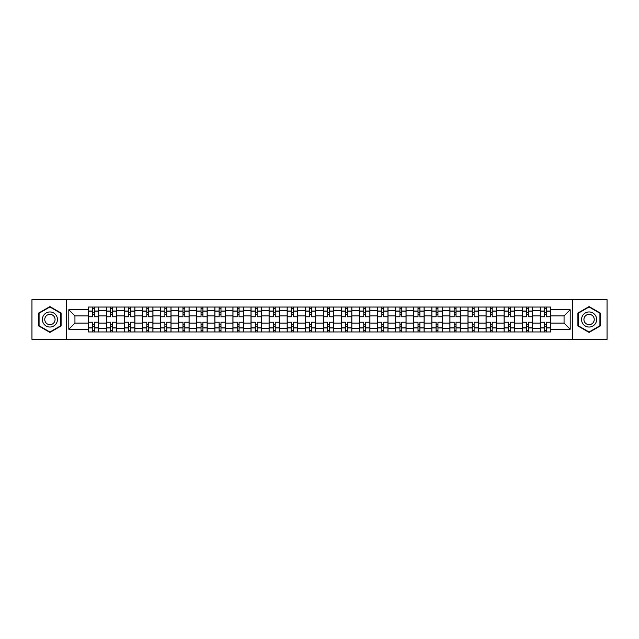 <?xml version="1.0" encoding="UTF-8"?>
<svg xmlns="http://www.w3.org/2000/svg" width="639" height="639" viewBox="0 0 639 639"><rect width="100%" height="100%" fill="white"/><g stroke="black" fill="none" stroke-linecap="round" stroke-linejoin="round"><path stroke-width="0.96" d="M572.512 339.381L607.05 339.381L607.05 299.619L31.95 299.619L31.95 339.381L572.512 339.381L572.512 299.619M106.362 331.961L106.362 310.578L98.71 310.578L98.71 331.961M98.71 310.578L98.71 307.039M106.362 310.578L106.362 307.039M116.793 307.039L116.793 331.961M124.437 331.961L124.437 307.039M134.869 307.039L134.869 331.961M142.521 331.961L142.521 307.039M152.953 307.039L152.953 331.961M160.597 331.961L160.597 307.039M171.028 307.039L171.028 331.961M178.68 331.961L178.68 307.039M189.112 307.039L189.112 331.961M196.764 331.961L196.764 307.039M207.196 307.039L207.196 331.961M214.84 331.961L214.84 307.039M225.271 307.039L225.271 331.961M232.923 331.961L232.923 307.039M243.355 307.039L243.355 331.961M250.999 331.961L250.999 307.039M261.431 307.039L261.431 331.961M269.083 331.961L269.083 307.039M279.515 307.039L279.515 331.961M287.167 331.961L287.167 307.039M297.598 307.039L297.598 331.961M305.242 331.961L305.242 307.039M315.674 307.039L315.674 331.961M323.326 331.961L323.326 307.039M333.758 307.039L333.758 331.961M341.402 331.961L341.402 307.039M351.833 307.039L351.833 331.961M359.485 331.961L359.485 307.039M369.917 307.039L369.917 331.961M377.569 331.961L377.569 307.039M388.001 307.039L388.001 331.961M395.645 331.961L395.645 307.039M406.077 307.039L406.077 331.961M413.729 331.961L413.729 307.039M424.16 307.039L424.16 331.961M431.804 331.961L431.804 307.039M442.236 307.039L442.236 331.961M449.888 331.961L449.888 307.039M460.32 307.039L460.32 331.961M467.972 331.961L467.972 307.039M478.403 307.039L478.403 331.961M486.047 331.961L486.047 307.039M496.479 307.039L496.479 331.961M504.131 331.961L504.131 307.039M514.563 307.039L514.563 331.961M522.207 331.961L522.207 307.039M532.638 307.039L532.638 331.961M540.29 331.961L540.29 307.039M540.29 323.094L532.638 323.094M522.207 323.094L514.563 323.094M504.131 323.094L496.479 323.094M486.047 323.094L478.403 323.094M467.972 323.094L460.32 323.094M449.888 323.094L442.236 323.094M431.804 323.094L424.16 323.094M413.729 323.094L406.077 323.094M395.645 323.094L388.001 323.094M377.569 323.094L369.917 323.094M359.485 323.094L351.833 323.094M341.402 323.094L333.758 323.094M323.326 323.094L315.674 323.094M305.242 323.094L297.598 323.094M287.167 323.094L279.515 323.094M269.083 323.094L261.431 323.094M250.999 323.094L243.355 323.094M232.923 323.094L225.271 323.094M214.84 323.094L207.196 323.094M196.764 323.094L189.112 323.094M178.68 323.094L171.028 323.094M160.597 323.094L152.953 323.094M142.521 323.094L134.869 323.094M124.437 323.094L116.793 323.094M106.362 323.094L98.71 323.094M540.29 315.906L532.638 315.906M522.207 315.906L514.563 315.906M504.131 315.906L496.479 315.906M486.047 315.906L478.403 315.906M467.972 315.906L460.32 315.906M449.888 315.906L442.236 315.906M431.804 315.906L424.16 315.906M413.729 315.906L406.077 315.906M395.645 315.906L388.001 315.906M377.569 315.906L369.917 315.906M359.485 315.906L351.833 315.906M341.402 315.906L333.758 315.906M323.326 315.906L315.674 315.906M305.242 315.906L297.598 315.906M287.167 315.906L279.515 315.906M269.083 315.906L261.431 315.906M250.999 315.906L243.355 315.906M232.923 315.906L225.271 315.906M214.84 315.906L207.196 315.906M196.764 315.906L189.112 315.906M178.68 315.906L171.028 315.906M160.597 315.906L152.953 315.906M142.521 315.906L134.869 315.906M124.437 315.906L116.793 315.906M106.362 315.906L98.71 315.906M74.947 323.094L88.278 323.094L88.278 315.906L74.947 315.906L74.947 323.094L68.804 329.237L68.804 309.763L88.278 309.763L88.278 315.906M550.722 315.906L550.722 323.094L564.053 323.094L564.053 315.906L550.722 315.906L550.722 307.039L88.278 307.039L88.278 309.763M550.722 309.763L570.196 309.763L570.196 329.237L550.722 329.237L550.722 323.094M88.278 323.094L88.278 331.961L550.722 331.961L550.722 329.237M88.278 329.237L68.804 329.237M66.488 339.381L66.488 299.619M61.096 313.046L49.914 306.584L38.731 313.046L38.731 325.954L49.914 332.416L61.096 325.954L61.096 313.046M600.269 313.046L589.086 306.584L577.904 313.046L577.904 325.954L589.086 332.416L600.269 325.954L600.269 313.046M94.42 330.219L92.567 330.219M92.567 308.781L94.42 308.781M112.504 330.219L110.643 330.219M110.643 308.781L112.504 308.781M130.58 330.219L128.727 330.219M128.727 308.781L130.58 308.781M148.663 330.219L146.81 330.219M146.81 308.781L148.663 308.781M166.739 330.219L164.886 330.219M164.886 308.781L166.739 308.781M184.823 330.219L182.97 330.219M182.97 308.781L184.823 308.781M202.906 330.219L201.045 330.219M201.045 308.781L202.906 308.781M220.982 330.219L219.129 330.219M219.129 308.781L220.982 308.781M239.066 330.219L237.213 330.219M237.213 308.781L239.066 308.781M257.142 330.219L255.288 330.219M255.288 308.781L257.142 308.781M275.225 330.219L273.372 330.219M273.372 308.781L275.225 308.781M293.309 330.219L291.456 330.219M291.456 308.781L293.309 308.781M311.385 330.219L309.532 330.219M309.532 308.781L311.385 308.781M329.468 330.219L327.615 330.219M327.615 308.781L329.468 308.781M347.544 330.219L345.691 330.219M345.691 308.781L347.544 308.781M365.628 330.219L363.775 330.219M363.775 308.781L365.628 308.781M383.712 330.219L381.858 330.219M381.858 308.781L383.712 308.781M401.787 330.219L399.934 330.219M399.934 308.781L401.787 308.781M419.871 330.219L418.018 330.219M418.018 308.781L419.871 308.781M437.955 330.219L436.094 330.219M436.094 308.781L437.955 308.781M456.03 330.219L454.177 330.219M454.177 308.781L456.03 308.781M474.114 330.219L472.261 330.219M472.261 308.781L474.114 308.781M492.19 330.219L490.337 330.219M490.337 308.781L492.19 308.781M510.273 330.219L508.42 330.219M508.42 308.781L510.273 308.781M528.357 330.219L526.496 330.219M526.496 308.781L528.357 308.781M546.433 330.219L544.58 330.219M544.58 308.781L546.433 308.781M68.804 309.763L74.947 315.906M564.053 323.094L570.196 329.237M564.053 315.906L570.196 309.763M98.654 331.961L98.654 316.776L94.42 316.776L94.42 307.039M92.567 307.039L92.567 316.776L88.334 316.776L88.334 307.039M98.654 316.776L98.654 307.039M88.334 331.961L88.334 322.224L92.567 322.224L92.567 331.961M94.42 331.961L94.42 322.224L98.654 322.224M92.567 314.228L94.42 314.228M88.334 322.224L88.334 316.776M94.42 324.772L92.567 324.772M94.42 330.451L92.567 330.451M92.567 326.281L94.42 326.281M94.42 312.719L92.567 312.719M92.567 308.549L94.42 308.549M43.388 323.27A7.532 7.532 0 0 0 53.684 326.026A7.532 7.532 0 0 0 56.44 315.73A7.532 7.532 0 0 0 46.152 312.974A7.532 7.532 0 0 0 43.388 323.27M45.449 322.08A5.16 5.16 0 0 0 52.494 323.965A5.16 5.16 0 0 0 54.379 316.92A5.16 5.16 0 0 0 47.334 315.035A5.16 5.16 0 0 0 45.449 322.08M49.914 306.984L60.753 313.246L60.753 325.754L49.914 332.016L39.075 325.754L39.075 313.246L49.914 306.984M582.56 323.27A7.532 7.532 0 0 0 592.848 326.026A7.532 7.532 0 0 0 595.612 315.73A7.532 7.532 0 0 0 585.316 312.974A7.532 7.532 0 0 0 582.56 323.27M584.621 322.08A5.16 5.16 0 0 0 591.666 323.965A5.16 5.16 0 0 0 593.551 316.92A5.16 5.16 0 0 0 586.506 315.035A5.16 5.16 0 0 0 584.621 322.08M589.086 306.984L599.925 313.246L599.925 325.754L589.086 332.016L578.247 325.754L578.247 313.246L589.086 306.984M116.729 331.961L116.729 316.776L112.504 316.776L112.504 307.039M110.643 307.039L110.643 316.776L106.417 316.776L106.417 307.039M116.729 316.776L116.729 307.039M106.417 331.961L106.417 322.224L110.643 322.224L110.643 331.961M112.504 331.961L112.504 322.224L116.729 322.224M110.643 314.228L112.504 314.228M106.417 322.224L106.417 316.776M112.504 324.772L110.643 324.772M112.504 330.451L110.643 330.451M110.643 326.281L112.504 326.281M112.504 312.719L110.643 312.719M110.643 308.549L112.504 308.549M134.813 331.961L134.813 316.776L130.58 316.776L130.58 307.039M128.727 307.039L128.727 316.776L124.493 316.776L124.493 307.039M134.813 316.776L134.813 307.039M124.493 331.961L124.493 322.224L128.727 322.224L128.727 331.961M130.58 331.961L130.58 322.224L134.813 322.224M128.727 314.228L130.58 314.228M124.493 322.224L124.493 316.776M130.58 324.772L128.727 324.772M130.58 330.451L128.727 330.451M128.727 326.281L130.58 326.281M130.58 312.719L128.727 312.719M128.727 308.549L130.58 308.549M152.889 331.961L152.889 316.776L148.663 316.776L148.663 307.039M146.81 307.039L146.81 316.776L142.577 316.776L142.577 307.039M152.889 316.776L152.889 307.039M142.577 331.961L142.577 322.224L146.81 322.224L146.81 331.961M148.663 331.961L148.663 322.224L152.889 322.224M146.81 314.228L148.663 314.228M142.577 322.224L142.577 316.776M148.663 324.772L146.81 324.772M148.663 330.451L146.81 330.451M146.81 326.281L148.663 326.281M148.663 312.719L146.81 312.719M146.81 308.549L148.663 308.549M170.972 331.961L170.972 316.776L166.739 316.776L166.739 307.039M164.886 307.039L164.886 316.776L160.661 316.776L160.661 307.039M170.972 316.776L170.972 307.039M160.661 331.961L160.661 322.224L164.886 322.224L164.886 331.961M166.739 331.961L166.739 322.224L170.972 322.224M164.886 314.228L166.739 314.228M160.661 322.224L160.661 316.776M166.739 324.772L164.886 324.772M166.739 330.451L164.886 330.451M164.886 326.281L166.739 326.281M166.739 312.719L164.886 312.719M164.886 308.549L166.739 308.549M189.056 331.961L189.056 316.776L184.823 316.776L184.823 307.039M182.97 307.039L182.97 316.776L178.736 316.776L178.736 307.039M189.056 316.776L189.056 307.039M178.736 331.961L178.736 322.224L182.97 322.224L182.97 331.961M184.823 331.961L184.823 322.224L189.056 322.224M182.97 314.228L184.823 314.228M178.736 322.224L178.736 316.776M184.823 324.772L182.97 324.772M184.823 330.451L182.97 330.451M182.97 326.281L184.823 326.281M184.823 312.719L182.97 312.719M182.97 308.549L184.823 308.549M207.132 331.961L207.132 316.776L202.906 316.776L202.906 307.039M201.045 307.039L201.045 316.776L196.82 316.776L196.82 307.039M207.132 316.776L207.132 307.039M196.82 331.961L196.82 322.224L201.045 322.224L201.045 331.961M202.906 331.961L202.906 322.224L207.132 322.224M201.045 314.228L202.906 314.228M196.82 322.224L196.82 316.776M202.906 324.772L201.045 324.772M202.906 330.451L201.045 330.451M201.045 326.281L202.906 326.281M202.906 312.719L201.045 312.719M201.045 308.549L202.906 308.549M225.216 331.961L225.216 316.776L220.982 316.776L220.982 307.039M219.129 307.039L219.129 316.776L214.896 316.776L214.896 307.039M225.216 316.776L225.216 307.039M214.896 331.961L214.896 322.224L219.129 322.224L219.129 331.961M220.982 331.961L220.982 322.224L225.216 322.224M219.129 314.228L220.982 314.228M214.896 322.224L214.896 316.776M220.982 324.772L219.129 324.772M220.982 330.451L219.129 330.451M219.129 326.281L220.982 326.281M220.982 312.719L219.129 312.719M219.129 308.549L220.982 308.549M243.291 331.961L243.291 316.776L239.066 316.776L239.066 307.039M237.213 307.039L237.213 316.776L232.979 316.776L232.979 307.039M243.291 316.776L243.291 307.039M232.979 331.961L232.979 322.224L237.213 322.224L237.213 331.961M239.066 331.961L239.066 322.224L243.291 322.224M237.213 314.228L239.066 314.228M232.979 322.224L232.979 316.776M239.066 324.772L237.213 324.772M239.066 330.451L237.213 330.451M237.213 326.281L239.066 326.281M239.066 312.719L237.213 312.719M237.213 308.549L239.066 308.549M261.375 331.961L261.375 316.776L257.142 316.776L257.142 307.039M255.288 307.039L255.288 316.776L251.063 316.776L251.063 307.039M261.375 316.776L261.375 307.039M251.063 331.961L251.063 322.224L255.288 322.224L255.288 331.961M257.142 331.961L257.142 322.224L261.375 322.224M255.288 314.228L257.142 314.228M251.063 322.224L251.063 316.776M257.142 324.772L255.288 324.772M257.142 330.451L255.288 330.451M255.288 326.281L257.142 326.281M257.142 312.719L255.288 312.719M255.288 308.549L257.142 308.549M279.459 331.961L279.459 316.776L275.225 316.776L275.225 307.039M273.372 307.039L273.372 316.776L269.139 316.776L269.139 307.039M279.459 316.776L279.459 307.039M269.139 331.961L269.139 322.224L273.372 322.224L273.372 331.961M275.225 331.961L275.225 322.224L279.459 322.224M273.372 314.228L275.225 314.228M269.139 322.224L269.139 316.776M275.225 324.772L273.372 324.772M275.225 330.451L273.372 330.451M273.372 326.281L275.225 326.281M275.225 312.719L273.372 312.719M273.372 308.549L275.225 308.549M297.534 331.961L297.534 316.776L293.309 316.776L293.309 307.039M291.456 307.039L291.456 316.776L287.223 316.776L287.223 307.039M297.534 316.776L297.534 307.039M287.223 331.961L287.223 322.224L291.456 322.224L291.456 331.961M293.309 331.961L293.309 322.224L297.534 322.224M291.456 314.228L293.309 314.228M287.223 322.224L287.223 316.776M293.309 324.772L291.456 324.772M293.309 330.451L291.456 330.451M291.456 326.281L293.309 326.281M293.309 312.719L291.456 312.719M291.456 308.549L293.309 308.549M315.618 331.961L315.618 316.776L311.385 316.776L311.385 307.039M309.532 307.039L309.532 316.776L305.298 316.776L305.298 307.039M315.618 316.776L315.618 307.039M305.298 331.961L305.298 322.224L309.532 322.224L309.532 331.961M311.385 331.961L311.385 322.224L315.618 322.224M309.532 314.228L311.385 314.228M305.298 322.224L305.298 316.776M311.385 324.772L309.532 324.772M311.385 330.451L309.532 330.451M309.532 326.281L311.385 326.281M311.385 312.719L309.532 312.719M309.532 308.549L311.385 308.549M333.702 331.961L333.702 316.776L329.468 316.776L329.468 307.039M327.615 307.039L327.615 316.776L323.382 316.776L323.382 307.039M333.702 316.776L333.702 307.039M323.382 331.961L323.382 322.224L327.615 322.224L327.615 331.961M329.468 331.961L329.468 322.224L333.702 322.224M327.615 314.228L329.468 314.228M323.382 322.224L323.382 316.776M329.468 324.772L327.615 324.772M329.468 330.451L327.615 330.451M327.615 326.281L329.468 326.281M329.468 312.719L327.615 312.719M327.615 308.549L329.468 308.549M351.777 331.961L351.777 316.776L347.544 316.776L347.544 307.039M345.691 307.039L345.691 316.776L341.466 316.776L341.466 307.039M351.777 316.776L351.777 307.039M341.466 331.961L341.466 322.224L345.691 322.224L345.691 331.961M347.544 331.961L347.544 322.224L351.777 322.224M345.691 314.228L347.544 314.228M341.466 322.224L341.466 316.776M347.544 324.772L345.691 324.772M347.544 330.451L345.691 330.451M345.691 326.281L347.544 326.281M347.544 312.719L345.691 312.719M345.691 308.549L347.544 308.549M369.861 331.961L369.861 316.776L365.628 316.776L365.628 307.039M363.775 307.039L363.775 316.776L359.541 316.776L359.541 307.039M369.861 316.776L369.861 307.039M359.541 331.961L359.541 322.224L363.775 322.224L363.775 331.961M365.628 331.961L365.628 322.224L369.861 322.224M363.775 314.228L365.628 314.228M359.541 322.224L359.541 316.776M365.628 324.772L363.775 324.772M365.628 330.451L363.775 330.451M363.775 326.281L365.628 326.281M365.628 312.719L363.775 312.719M363.775 308.549L365.628 308.549M387.937 331.961L387.937 316.776L383.712 316.776L383.712 307.039M381.858 307.039L381.858 316.776L377.625 316.776L377.625 307.039M387.937 316.776L387.937 307.039M377.625 331.961L377.625 322.224L381.858 322.224L381.858 331.961M383.712 331.961L383.712 322.224L387.937 322.224M381.858 314.228L383.712 314.228M377.625 322.224L377.625 316.776M383.712 324.772L381.858 324.772M383.712 330.451L381.858 330.451M381.858 326.281L383.712 326.281M383.712 312.719L381.858 312.719M381.858 308.549L383.712 308.549M406.021 331.961L406.021 316.776L401.787 316.776L401.787 307.039M399.934 307.039L399.934 316.776L395.709 316.776L395.709 307.039M406.021 316.776L406.021 307.039M395.709 331.961L395.709 322.224L399.934 322.224L399.934 331.961M401.787 331.961L401.787 322.224L406.021 322.224M399.934 314.228L401.787 314.228M395.709 322.224L395.709 316.776M401.787 324.772L399.934 324.772M401.787 330.451L399.934 330.451M399.934 326.281L401.787 326.281M401.787 312.719L399.934 312.719M399.934 308.549L401.787 308.549M424.104 331.961L424.104 316.776L419.871 316.776L419.871 307.039M418.018 307.039L418.018 316.776L413.784 316.776L413.784 307.039M424.104 316.776L424.104 307.039M413.784 331.961L413.784 322.224L418.018 322.224L418.018 331.961M419.871 331.961L419.871 322.224L424.104 322.224M418.018 314.228L419.871 314.228M413.784 322.224L413.784 316.776M419.871 324.772L418.018 324.772M419.871 330.451L418.018 330.451M418.018 326.281L419.871 326.281M419.871 312.719L418.018 312.719M418.018 308.549L419.871 308.549M442.18 331.961L442.18 316.776L437.955 316.776L437.955 307.039M436.094 307.039L436.094 316.776L431.868 316.776L431.868 307.039M442.18 316.776L442.18 307.039M431.868 331.961L431.868 322.224L436.094 322.224L436.094 331.961M437.955 331.961L437.955 322.224L442.18 322.224M436.094 314.228L437.955 314.228M431.868 322.224L431.868 316.776M437.955 324.772L436.094 324.772M437.955 330.451L436.094 330.451M436.094 326.281L437.955 326.281M437.955 312.719L436.094 312.719M436.094 308.549L437.955 308.549M460.264 331.961L460.264 316.776L456.03 316.776L456.03 307.039M454.177 307.039L454.177 316.776L449.944 316.776L449.944 307.039M460.264 316.776L460.264 307.039M449.944 331.961L449.944 322.224L454.177 322.224L454.177 331.961M456.03 331.961L456.03 322.224L460.264 322.224M454.177 314.228L456.03 314.228M449.944 322.224L449.944 316.776M456.03 324.772L454.177 324.772M456.03 330.451L454.177 330.451M454.177 326.281L456.03 326.281M456.03 312.719L454.177 312.719M454.177 308.549L456.03 308.549M478.339 331.961L478.339 316.776L474.114 316.776L474.114 307.039M472.261 307.039L472.261 316.776L468.028 316.776L468.028 307.039M478.339 316.776L478.339 307.039M468.028 331.961L468.028 322.224L472.261 322.224L472.261 331.961M474.114 331.961L474.114 322.224L478.339 322.224M472.261 314.228L474.114 314.228M468.028 322.224L468.028 316.776M474.114 324.772L472.261 324.772M474.114 330.451L472.261 330.451M472.261 326.281L474.114 326.281M474.114 312.719L472.261 312.719M472.261 308.549L474.114 308.549M496.423 331.961L496.423 316.776L492.19 316.776L492.19 307.039M490.337 307.039L490.337 316.776L486.111 316.776L486.111 307.039M496.423 316.776L496.423 307.039M486.111 331.961L486.111 322.224L490.337 322.224L490.337 331.961M492.19 331.961L492.19 322.224L496.423 322.224M490.337 314.228L492.19 314.228M486.111 322.224L486.111 316.776M492.19 324.772L490.337 324.772M492.19 330.451L490.337 330.451M490.337 326.281L492.19 326.281M492.19 312.719L490.337 312.719M490.337 308.549L492.19 308.549M514.507 331.961L514.507 316.776L510.273 316.776L510.273 307.039M508.42 307.039L508.42 316.776L504.187 316.776L504.187 307.039M514.507 316.776L514.507 307.039M504.187 331.961L504.187 322.224L508.42 322.224L508.42 331.961M510.273 331.961L510.273 322.224L514.507 322.224M508.42 314.228L510.273 314.228M504.187 322.224L504.187 316.776M510.273 324.772L508.42 324.772M510.273 330.451L508.42 330.451M508.42 326.281L510.273 326.281M510.273 312.719L508.42 312.719M508.42 308.549L510.273 308.549M532.583 331.961L532.583 316.776L528.357 316.776L528.357 307.039M526.496 307.039L526.496 316.776L522.271 316.776L522.271 307.039M532.583 316.776L532.583 307.039M522.271 331.961L522.271 322.224L526.496 322.224L526.496 331.961M528.357 331.961L528.357 322.224L532.583 322.224M526.496 314.228L528.357 314.228M522.271 322.224L522.271 316.776M528.357 324.772L526.496 324.772M528.357 330.451L526.496 330.451M526.496 326.281L528.357 326.281M528.357 312.719L526.496 312.719M526.496 308.549L528.357 308.549M550.666 331.961L550.666 316.776L546.433 316.776L546.433 307.039M544.58 307.039L544.58 316.776L540.346 316.776L540.346 307.039M550.666 316.776L550.666 307.039M540.346 331.961L540.346 322.224L544.58 322.224L544.58 331.961M546.433 331.961L546.433 322.224L550.666 322.224M544.58 314.228L546.433 314.228M540.346 322.224L540.346 316.776M546.433 324.772L544.58 324.772M546.433 330.451L544.58 330.451M544.58 326.281L546.433 326.281M546.433 312.719L544.58 312.719M544.58 308.549L546.433 308.549M522.207 310.578L514.563 310.578M504.131 310.578L496.479 310.578M486.047 310.578L478.403 310.578M467.972 310.578L460.32 310.578M449.888 310.578L442.236 310.578M431.804 310.578L424.16 310.578M413.729 310.578L406.077 310.578M395.645 310.578L388.001 310.578M377.569 310.578L369.917 310.578M359.485 310.578L351.833 310.578M341.402 310.578L333.758 310.578M323.326 310.578L315.674 310.578M305.242 310.578L297.598 310.578M287.167 310.578L279.515 310.578M269.083 310.578L261.431 310.578M250.999 310.578L243.355 310.578M232.923 310.578L225.271 310.578M214.84 310.578L207.196 310.578M196.764 310.578L189.112 310.578M178.68 310.578L171.028 310.578M160.597 310.578L152.953 310.578M142.521 310.578L134.869 310.578M124.437 310.578L116.793 310.578M540.29 310.578L532.638 310.578M522.207 328.422L514.563 328.422M504.131 328.422L496.479 328.422M486.047 328.422L478.403 328.422M467.972 328.422L460.32 328.422M449.888 328.422L442.236 328.422M431.804 328.422L424.16 328.422M413.729 328.422L406.077 328.422M395.645 328.422L388.001 328.422M377.569 328.422L369.917 328.422M359.485 328.422L351.833 328.422M341.402 328.422L333.758 328.422M323.326 328.422L315.674 328.422M305.242 328.422L297.598 328.422M287.167 328.422L279.515 328.422M269.083 328.422L261.431 328.422M250.999 328.422L243.355 328.422M232.923 328.422L225.271 328.422M214.84 328.422L207.196 328.422M196.764 328.422L189.112 328.422M178.68 328.422L171.028 328.422M160.597 328.422L152.953 328.422M142.521 328.422L134.869 328.422M124.437 328.422L116.793 328.422M106.362 328.422L98.71 328.422M540.29 328.422L532.638 328.422M98.654 311.041L94.42 311.041M92.567 311.041L88.334 311.041M92.567 311.193L88.334 311.193M92.567 327.807L88.334 327.807M92.567 327.959L88.334 327.959M98.654 327.959L94.42 327.959M98.654 311.193L94.42 311.193M98.654 327.807L94.42 327.807M116.729 311.041L112.504 311.041M110.643 311.041L106.417 311.041M110.643 311.193L106.417 311.193M110.643 327.807L106.417 327.807M110.643 327.959L106.417 327.959M116.729 327.959L112.504 327.959M116.729 311.193L112.504 311.193M116.729 327.807L112.504 327.807M134.813 311.041L130.58 311.041M128.727 311.041L124.493 311.041M128.727 311.193L124.493 311.193M128.727 327.807L124.493 327.807M128.727 327.959L124.493 327.959M134.813 327.959L130.58 327.959M134.813 311.193L130.58 311.193M134.813 327.807L130.58 327.807M152.889 311.041L148.663 311.041M146.81 311.041L142.577 311.041M146.81 311.193L142.577 311.193M146.81 327.807L142.577 327.807M146.81 327.959L142.577 327.959M152.889 327.959L148.663 327.959M152.889 311.193L148.663 311.193M152.889 327.807L148.663 327.807M170.972 311.041L166.739 311.041M164.886 311.041L160.661 311.041M164.886 311.193L160.661 311.193M164.886 327.807L160.661 327.807M164.886 327.959L160.661 327.959M170.972 327.959L166.739 327.959M170.972 311.193L166.739 311.193M170.972 327.807L166.739 327.807M189.056 311.041L184.823 311.041M182.97 311.041L178.736 311.041M182.97 311.193L178.736 311.193M182.97 327.807L178.736 327.807M182.97 327.959L178.736 327.959M189.056 327.959L184.823 327.959M189.056 311.193L184.823 311.193M189.056 327.807L184.823 327.807M207.132 311.041L202.906 311.041M201.045 311.041L196.82 311.041M201.045 311.193L196.82 311.193M201.045 327.807L196.82 327.807M201.045 327.959L196.82 327.959M207.132 327.959L202.906 327.959M207.132 311.193L202.906 311.193M207.132 327.807L202.906 327.807M225.216 311.041L220.982 311.041M219.129 311.041L214.896 311.041M219.129 311.193L214.896 311.193M219.129 327.807L214.896 327.807M219.129 327.959L214.896 327.959M225.216 327.959L220.982 327.959M225.216 311.193L220.982 311.193M225.216 327.807L220.982 327.807M243.291 311.041L239.066 311.041M237.213 311.041L232.979 311.041M237.213 311.193L232.979 311.193M237.213 327.807L232.979 327.807M237.213 327.959L232.979 327.959M243.291 327.959L239.066 327.959M243.291 311.193L239.066 311.193M243.291 327.807L239.066 327.807M261.375 311.041L257.142 311.041M255.288 311.041L251.063 311.041M255.288 311.193L251.063 311.193M255.288 327.807L251.063 327.807M255.288 327.959L251.063 327.959M261.375 327.959L257.142 327.959M261.375 311.193L257.142 311.193M261.375 327.807L257.142 327.807M279.459 311.041L275.225 311.041M273.372 311.041L269.139 311.041M273.372 311.193L269.139 311.193M273.372 327.807L269.139 327.807M273.372 327.959L269.139 327.959M279.459 327.959L275.225 327.959M279.459 311.193L275.225 311.193M279.459 327.807L275.225 327.807M297.534 311.041L293.309 311.041M291.456 311.041L287.223 311.041M291.456 311.193L287.223 311.193M291.456 327.807L287.223 327.807M291.456 327.959L287.223 327.959M297.534 327.959L293.309 327.959M297.534 311.193L293.309 311.193M297.534 327.807L293.309 327.807M315.618 311.041L311.385 311.041M309.532 311.041L305.298 311.041M309.532 311.193L305.298 311.193M309.532 327.807L305.298 327.807M309.532 327.959L305.298 327.959M315.618 327.959L311.385 327.959M315.618 311.193L311.385 311.193M315.618 327.807L311.385 327.807M333.702 311.041L329.468 311.041M327.615 311.041L323.382 311.041M327.615 311.193L323.382 311.193M327.615 327.807L323.382 327.807M327.615 327.959L323.382 327.959M333.702 327.959L329.468 327.959M333.702 311.193L329.468 311.193M333.702 327.807L329.468 327.807M351.777 311.041L347.544 311.041M345.691 311.041L341.466 311.041M345.691 311.193L341.466 311.193M345.691 327.807L341.466 327.807M345.691 327.959L341.466 327.959M351.777 327.959L347.544 327.959M351.777 311.193L347.544 311.193M351.777 327.807L347.544 327.807M369.861 311.041L365.628 311.041M363.775 311.041L359.541 311.041M363.775 311.193L359.541 311.193M363.775 327.807L359.541 327.807M363.775 327.959L359.541 327.959M369.861 327.959L365.628 327.959M369.861 311.193L365.628 311.193M369.861 327.807L365.628 327.807M387.937 311.041L383.712 311.041M381.858 311.041L377.625 311.041M381.858 311.193L377.625 311.193M381.858 327.807L377.625 327.807M381.858 327.959L377.625 327.959M387.937 327.959L383.712 327.959M387.937 311.193L383.712 311.193M387.937 327.807L383.712 327.807M406.021 311.041L401.787 311.041M399.934 311.041L395.709 311.041M399.934 311.193L395.709 311.193M399.934 327.807L395.709 327.807M399.934 327.959L395.709 327.959M406.021 327.959L401.787 327.959M406.021 311.193L401.787 311.193M406.021 327.807L401.787 327.807M424.104 311.041L419.871 311.041M418.018 311.041L413.784 311.041M418.018 311.193L413.784 311.193M418.018 327.807L413.784 327.807M418.018 327.959L413.784 327.959M424.104 327.959L419.871 327.959M424.104 311.193L419.871 311.193M424.104 327.807L419.871 327.807M442.18 311.041L437.955 311.041M436.094 311.041L431.868 311.041M436.094 311.193L431.868 311.193M436.094 327.807L431.868 327.807M436.094 327.959L431.868 327.959M442.18 327.959L437.955 327.959M442.18 311.193L437.955 311.193M442.18 327.807L437.955 327.807M460.264 311.041L456.03 311.041M454.177 311.041L449.944 311.041M454.177 311.193L449.944 311.193M454.177 327.807L449.944 327.807M454.177 327.959L449.944 327.959M460.264 327.959L456.03 327.959M460.264 311.193L456.03 311.193M460.264 327.807L456.03 327.807M478.339 311.041L474.114 311.041M472.261 311.041L468.028 311.041M472.261 311.193L468.028 311.193M472.261 327.807L468.028 327.807M472.261 327.959L468.028 327.959M478.339 327.959L474.114 327.959M478.339 311.193L474.114 311.193M478.339 327.807L474.114 327.807M496.423 311.041L492.19 311.041M490.337 311.041L486.111 311.041M490.337 311.193L486.111 311.193M490.337 327.807L486.111 327.807M490.337 327.959L486.111 327.959M496.423 327.959L492.19 327.959M496.423 311.193L492.19 311.193M496.423 327.807L492.19 327.807M514.507 311.041L510.273 311.041M508.42 311.041L504.187 311.041M508.42 311.193L504.187 311.193M508.42 327.807L504.187 327.807M508.42 327.959L504.187 327.959M514.507 327.959L510.273 327.959M514.507 311.193L510.273 311.193M514.507 327.807L510.273 327.807M532.583 311.041L528.357 311.041M526.496 311.041L522.271 311.041M526.496 311.193L522.271 311.193M526.496 327.807L522.271 327.807M526.496 327.959L522.271 327.959M532.583 327.959L528.357 327.959M532.583 311.193L528.357 311.193M532.583 327.807L528.357 327.807M550.666 311.041L546.433 311.041M544.58 311.041L540.346 311.041M544.58 311.193L540.346 311.193M544.58 327.807L540.346 327.807M544.58 327.959L540.346 327.959M550.666 327.959L546.433 327.959M550.666 311.193L546.433 311.193M550.666 327.807L546.433 327.807"/></g></svg>
